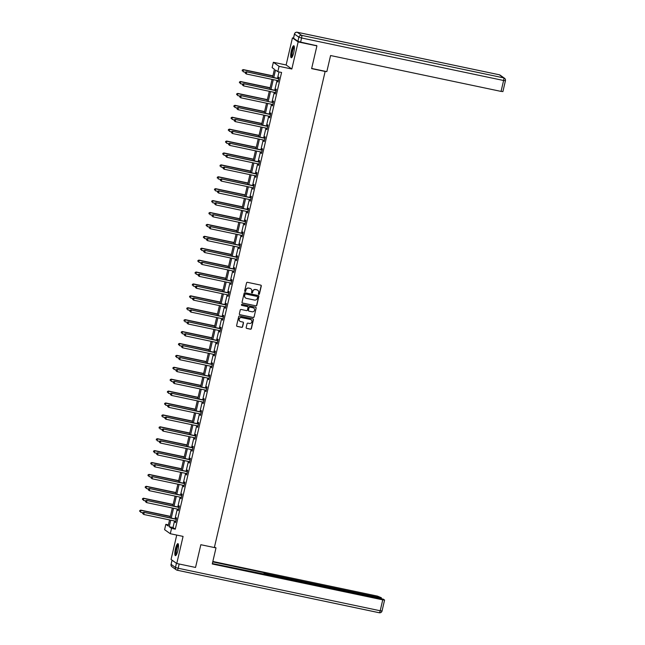 <?xml version="1.0" encoding="UTF-8"?>
<svg xmlns="http://www.w3.org/2000/svg" width="645" height="645" viewBox="0 0 645 645"><rect width="100%" height="100%" fill="white"/><g stroke="black" fill="none" stroke-linecap="round" stroke-linejoin="round"><path stroke-width="0.97" d="M258.79 294.394A0.54 0.524 125.3 0 0 259.435 293.975L261.281 286.017A0.774 0.75 125.3 0 0 260.717 285.114L247.454 282.325A0.774 0.75 125.3 0 0 246.543 282.913L244.689 290.871A0.54 0.524 125.3 0 0 245.084 291.508A0.54 0.524 125.3 0 0 245.721 291.089L245.963 290.065A2.475 2.403 125.3 0 1 248.873 288.162L249.986 288.396A2.475 2.403 125.3 0 1 251.784 291.29L251.542 292.314A0.54 0.524 125.3 0 0 251.937 292.951A0.54 0.524 125.3 0 0 252.574 292.532L252.816 291.508A2.475 2.403 125.3 0 1 255.734 289.605L256.839 289.839A2.475 2.403 125.3 0 1 258.637 292.733L258.403 293.757A0.54 0.524 125.3 0 0 258.79 294.394M258.532 294.249A0.54 0.524 125.3 0 0 259.274 293.87L261.128 285.912A0.774 0.75 125.3 0 0 260.911 285.179M244.818 291.363A0.54 0.524 125.3 0 0 245.568 290.984L245.963 290.065M251.679 292.806A0.54 0.524 125.3 0 0 252.421 292.427L252.816 291.508M177.867 550.499A6.136 1.363 -78.1 0 0 177.931 543.638A6.136 1.363 -78.1 0 0 175.464 548.798A6.136 1.363 -78.1 0 0 175.4 555.659A6.136 1.363 -78.1 0 0 177.867 550.499M293.741 52.584A6.136 1.363 -78.1 0 0 293.798 45.722A6.136 1.363 -78.1 0 0 291.33 50.882A6.136 1.363 -78.1 0 0 291.274 57.744A6.136 1.363 -78.1 0 0 293.741 52.584M246.172 327.515A0.774 0.75 125.3 0 0 246.737 328.418L250.462 329.2A0.774 0.75 125.3 0 0 251.373 328.603L253.429 319.767A0.774 0.75 125.3 0 0 252.864 318.864L239.601 316.066A0.774 0.75 125.3 0 0 238.69 316.663L236.626 325.507A0.774 0.75 125.3 0 0 237.191 326.41L241.69 327.354A0.774 0.75 125.3 0 0 242.601 326.757L243.479 322.976A0.774 0.75 125.3 0 0 242.915 322.073L240.69 321.605A2.064 2.008 125.3 0 1 239.311 318.799A2.064 2.008 125.3 0 1 241.617 317.598L250.357 319.436A2.064 2.008 125.3 0 1 251.727 322.242A2.064 2.008 125.3 0 1 249.422 323.443L247.97 323.137A0.774 0.75 125.3 0 0 247.059 323.726L246.172 327.515M174.521 520.958L172.989 527.529L175.303 529.166L171.546 528.376L170.304 533.721L164.596 529.674L165.838 524.337L168.151 525.973L169.562 519.918M316.227 45.384L316.921 45.876L311.624 68.62L325.144 71.466L214.358 547.549L200.837 544.711L195.54 567.447L176.77 563.496L183.075 536.406L170.304 533.721M316.921 45.876L298.143 41.925L292.435 37.886L286.13 64.976L273.359 62.291L279.067 66.33L277.826 71.676L275.512 70.039L273.762 77.553M286.13 64.976L291.838 69.015L298.143 41.925M291.838 69.015L279.067 66.33M175.303 529.166L281.583 72.466L277.826 71.676M255.88 305.899A0.774 0.75 125.3 0 0 256.791 305.311L258.855 296.466A0.774 0.75 125.3 0 0 258.29 295.563L245.019 292.774A0.774 0.75 125.3 0 0 244.108 293.362L242.052 302.207A0.774 0.75 125.3 0 0 242.617 303.11L255.726 305.794A0.774 0.75 125.3 0 0 256.637 305.198L258.701 296.361A0.774 0.75 125.3 0 0 258.484 295.636M256.138 308.117L254.082 316.961A0.774 0.75 125.3 0 1 253.171 317.55L239.9 314.76A0.774 0.75 125.3 0 1 239.343 313.857L240.222 310.068A0.774 0.75 125.3 0 1 241.133 309.479L246.511 310.608A0.774 0.75 125.3 0 0 247.422 310.019L248.011 307.504A0.774 0.75 125.3 0 0 247.446 306.601L241.843 305.424A0.54 0.524 125.3 0 1 241.48 304.69A0.54 0.524 125.3 0 1 242.085 304.375L255.581 307.214A0.774 0.75 125.3 0 1 256.138 308.117L254.082 316.961M176.73 535.068L171.062 559.457L176.77 563.496L172.054 560.239L171.094 564.359L175.456 567.455L176.416 563.335M293.499 38.103L292.435 37.886M279.011 71.926L277.519 78.343M277.028 80.44L274.746 90.252M274.262 92.34L271.972 102.16M271.489 104.248L269.207 114.06M268.715 116.156L266.433 125.969M265.95 128.065L263.668 137.877M263.176 139.965L260.894 149.785M260.411 151.873L258.121 161.685M257.637 163.782L255.356 173.594M254.864 175.682L252.582 185.502M252.098 187.59L249.808 197.402M249.325 199.499L247.043 209.311M246.551 211.407L244.27 221.219M243.786 223.307L241.496 233.127M241.012 235.215L238.731 245.027M238.239 247.124L235.957 256.936M235.473 259.024L233.184 268.844M232.7 270.932L230.418 280.744M229.926 282.841L227.645 292.653M227.161 294.749L224.879 304.561M224.387 306.649L222.106 316.469M221.622 318.557L219.332 328.369M218.849 330.466L216.567 340.278M216.075 342.366L213.793 352.186M213.31 354.274L211.02 364.086M210.536 366.183L208.254 375.995M207.763 378.091L205.481 387.903M204.997 389.991L202.707 399.811M202.224 401.9L199.942 411.712M199.45 413.808L197.168 423.62M196.685 425.708L194.395 435.528M193.911 437.616L191.63 447.428M191.138 449.525L188.856 459.337M188.372 461.433L186.091 471.245M185.599 473.333L183.317 483.153M182.833 485.242L180.544 495.054M180.06 497.15L177.778 506.962M177.286 509.05L175.005 518.87M277.931 80.625L278.051 82.052L279.116 77.473L278.729 77.198L278.438 78.432M275.157 92.533L275.278 93.96L276.342 89.381L275.955 89.107L275.673 90.34M272.392 104.442L272.504 105.861L273.569 101.281L273.19 101.015L272.9 102.249M269.618 116.342L269.739 117.769L270.803 113.189L270.416 112.915L270.126 114.149M266.845 128.25L266.966 129.677L268.03 125.098L267.643 124.824L267.361 126.057M264.079 140.159L264.192 141.586L265.256 137.006L264.877 136.732L264.587 137.966M261.306 152.059L261.427 153.486L262.491 148.906L262.104 148.632L261.814 149.874M258.532 163.967L258.653 165.394L259.717 160.815L259.33 160.541L259.048 161.774M256.17 176.061L256.073 175.996A0.79 0.766 125.3 0 0 255.799 175.883L255.88 177.302L256.952 172.723L256.565 172.449L256.275 173.682M252.993 187.784L253.114 189.203L254.178 184.623L253.791 184.357L253.501 185.591M250.228 199.684L250.341 201.111L251.405 196.531L251.018 196.257L250.736 197.491M247.454 211.592L247.567 213.019L248.639 208.44L248.252 208.166L247.962 209.399M244.681 223.501L244.802 224.928L245.866 220.348L245.479 220.074L245.189 221.308M241.915 235.401L242.028 236.828L243.092 232.248L242.705 231.974L242.423 233.216M239.142 247.309L239.263 248.736L240.327 244.157L239.94 243.883L239.65 245.116M236.368 259.217L236.489 260.644L237.553 256.065L237.167 255.791L236.884 257.024M233.603 271.126L233.716 272.545L234.78 267.965L234.401 267.699L234.111 268.933M230.829 283.026L230.95 284.453L232.015 279.874L231.628 279.599L231.337 280.833M228.056 294.934L228.177 296.361L229.241 291.782L228.854 291.508L228.572 292.741M225.694 307.028L225.597 306.964A0.79 0.766 125.3 0 0 225.323 306.851L225.403 308.27L226.468 303.69L226.089 303.416L225.798 304.65M222.517 318.743L222.638 320.17L223.702 315.59L223.315 315.316L223.025 316.558M219.743 330.651L219.864 332.078L220.929 327.499L220.542 327.225L220.259 328.458M216.978 342.56L217.091 343.987L218.163 339.407L217.776 339.133L217.486 340.367M214.205 354.468L214.325 355.887L215.39 351.307L215.003 351.041L214.712 352.275M211.439 366.368L211.552 367.795L212.616 363.216L212.229 362.942L211.947 364.175M208.666 378.276L208.778 379.703L209.851 375.124L209.464 374.85L209.173 376.083M205.892 390.185L206.013 391.612L207.077 387.032L206.69 386.758L206.4 387.992M203.127 402.085L203.24 403.512L204.304 398.933L203.925 398.658L203.635 399.9M200.353 413.993L200.474 415.42L201.538 410.841L201.151 410.567L200.861 411.8M197.58 425.902L197.701 427.329L198.765 422.749L198.378 422.475L198.096 423.709M194.814 437.81L194.927 439.229L195.991 434.649L195.612 434.383L195.322 435.617M192.041 449.71L192.162 451.137L193.226 446.558L192.839 446.284L192.549 447.517M189.267 461.618L189.388 463.046L190.452 458.466L190.065 458.192L189.783 459.425M186.502 473.527L186.615 474.954L187.679 470.374L187.3 470.1L187.01 471.334M183.728 485.427L183.849 486.854L184.913 482.275L184.526 482L184.236 483.242M180.955 497.335L181.076 498.762L182.14 494.183L181.753 493.909L181.471 495.142M178.189 509.244L178.302 510.671L179.374 506.091L178.988 505.817L178.697 507.051M175.416 521.152L175.537 522.571L176.601 517.991L176.214 517.725L175.924 518.959M168.41 524.877L165.838 524.337M272.561 77.303L274.431 69.273L272.117 67.628L273.359 62.291M170.764 520.168L169.232 526.739L171.546 528.376M273.278 79.649L270.989 89.462M270.505 91.55L268.223 101.37M267.731 103.458L265.45 113.27M264.966 115.366L262.676 125.178M262.192 127.275L259.911 137.087M259.419 139.175L257.137 148.995M256.654 151.083L254.364 160.895M253.88 162.992L251.598 172.804M251.107 174.892L248.825 184.712M248.341 186.8L246.059 196.612M245.568 198.708L243.286 208.52M242.802 210.617L240.512 220.429M240.029 222.517L237.747 232.337M237.255 234.425L234.974 244.237M234.49 246.334L232.2 256.146M231.716 258.234L229.435 268.054M228.943 270.142L226.661 279.954M226.177 282.05L223.888 291.863M223.404 293.951L221.122 303.771M220.63 305.859L218.349 315.679M217.865 317.767L215.575 327.579M215.091 329.676L212.81 339.488M212.318 341.576L210.036 351.396M209.552 353.484L207.271 363.296M206.779 365.392L204.497 375.205M204.013 377.293L201.724 387.113M201.24 389.201L198.958 399.021M198.466 401.109L196.185 410.921M195.701 413.018L193.411 422.83M192.928 424.918L190.646 434.738M190.154 436.826L187.872 446.638M187.389 448.735L185.099 458.547M184.615 460.635L182.333 470.455M181.842 472.543L179.56 482.363M179.076 484.451L176.786 494.263M176.303 496.36L174.021 506.172M173.537 508.26L171.248 518.08M170.046 517.822L172.336 508.01M172.82 505.922L175.101 496.102M175.593 494.014L177.875 484.201M178.359 482.105L180.648 472.293M181.132 470.205L183.414 460.385M183.906 458.297L186.187 448.477M186.671 446.388L188.961 436.576M189.445 434.48L191.726 424.668M192.218 422.58L194.5 412.76M194.984 410.672L197.273 400.859M197.757 398.763L200.039 388.951M200.531 386.863L202.812 377.043M203.296 374.955L205.578 365.135M206.069 363.046L208.351 353.234M208.835 351.138L211.125 341.326M211.608 339.238L213.89 329.418M214.382 327.329L216.664 317.517M217.147 315.421L219.437 305.609M219.921 303.521L222.203 293.701M222.694 291.613L224.976 281.792M225.46 279.704L227.75 269.892M228.233 267.796L230.515 257.984M231.007 255.896L233.288 246.076M233.772 243.987L236.062 234.175M236.546 232.079L238.827 222.267M239.319 220.179L241.601 210.359M242.085 208.27L244.366 198.45M244.858 196.362L247.14 186.55M247.624 184.454L249.913 174.642M250.397 172.554L252.679 162.734M253.171 160.645L255.452 150.833M255.936 148.737L258.226 138.925M258.709 136.837L260.991 127.017M261.483 124.928L263.765 115.108M264.248 113.02L266.538 103.208M267.022 101.112L269.304 91.3M269.795 89.212L272.077 79.391M172.989 527.529L169.232 526.739M277.664 81.778L278.092 81.867M274.891 93.686L275.318 93.775M272.117 105.595L272.553 105.683M269.352 117.495L269.779 117.584M266.579 129.403L267.006 129.492M263.805 141.311L264.24 141.4M261.04 153.212L261.467 153.308M258.266 165.12L258.693 165.209M255.501 177.028L255.928 177.117M252.727 188.937L253.154 189.025M249.954 200.837L250.381 200.926M247.188 212.745L247.615 212.834M244.415 224.654L244.842 224.742M241.641 236.554L242.069 236.65M238.876 248.462L239.303 248.551M236.102 260.37L236.53 260.459M233.329 272.279L233.764 272.367M230.563 284.179L230.991 284.268M227.79 296.087L228.217 296.176M225.016 307.996L225.452 308.084M222.251 319.896L222.678 319.993M219.477 331.804L219.905 331.893M216.712 343.712L217.139 343.801M213.938 355.621L214.366 355.709M211.165 367.521L211.592 367.61M208.4 379.429L208.827 379.518M205.626 391.338L206.053 391.426M202.852 403.238L203.28 403.335M200.087 415.146L200.514 415.235M197.314 427.054L197.741 427.143M194.54 438.963L194.975 439.051M191.775 450.863L192.202 450.952M189.001 462.771L189.428 462.86M186.228 474.68L186.663 474.768M183.462 486.58L183.89 486.677M180.689 498.488L181.116 498.577M177.923 510.397L178.351 510.485M175.15 522.305L175.577 522.394M257.629 290.161A2.475 2.403 125.3 0 0 256.686 289.726L256.839 289.839M252.663 291.395A2.475 2.403 125.3 0 1 255.581 289.492L256.686 289.726M250.776 288.718A2.475 2.403 125.3 0 0 249.825 288.283L249.986 288.396M245.801 289.952A2.475 2.403 125.3 0 1 248.72 288.049L249.825 288.283M242.27 302.932A0.774 0.75 125.3 0 0 242.456 302.997L255.726 305.794M257.629 297.079A0.54 0.524 125.3 0 0 257.234 296.442L245.584 293.991A0.54 0.524 125.3 0 0 244.947 294.41L244.697 295.491A2.475 2.403 125.3 0 0 246.495 298.385L254.461 300.062A2.475 2.403 125.3 0 0 257.371 298.159L257.629 297.079M245.552 297.95A2.475 2.403 125.3 0 1 244.544 295.386L244.794 294.297A0.54 0.524 125.3 0 1 245.431 293.878L257.081 296.329M239.561 314.583A0.774 0.75 125.3 0 0 239.747 314.647L253.017 317.445A0.774 0.75 125.3 0 0 253.928 316.848M247.64 306.673A0.774 0.75 125.3 0 0 247.293 306.496L241.843 305.424M252.098 311.785A2.064 2.008 125.3 0 0 253.759 308.092A2.064 2.008 125.3 0 0 253.033 307.778L249.954 307.133A0.774 0.75 125.3 0 0 249.043 307.721L248.454 310.237A0.774 0.75 125.3 0 0 249.018 311.14L252.098 311.785M253.678 308.044A2.064 2.008 125.3 0 0 252.872 307.665L253.033 307.778M248.672 310.963A0.774 0.75 125.3 0 1 248.301 310.124L248.889 307.617A0.774 0.75 125.3 0 1 249.8 307.02L252.872 307.665M255.984 308.012A0.774 0.75 125.3 0 0 255.767 307.286M251.002 319.702A2.064 2.008 125.3 0 0 250.204 319.323L250.357 319.436M239.884 321.226A2.064 2.008 125.3 0 1 241.464 317.485L250.204 319.323M236.844 326.233A0.774 0.75 125.3 0 0 237.037 326.297L241.536 327.249A0.774 0.75 125.3 0 0 242.447 326.652L243.326 322.871A0.774 0.75 125.3 0 0 243.109 322.145M246.39 328.24A0.774 0.75 125.3 0 0 246.583 328.305L250.308 329.087A0.774 0.75 125.3 0 0 251.219 328.499L253.275 319.654A0.774 0.75 125.3 0 0 253.058 318.928M272.9 75.836L243.246 69.596L243.189 71.78L245.342 72.232L245.318 73.103L245.342 72.232L246.334 71.78L278.027 78.456A0.79 0.766 125.3 0 0 278.317 78.456L278.906 78.351M272.859 76.021L243.633 69.87L242.254 70.047L242.23 70.918L242.407 70.16M242.254 70.047L243.246 69.596M246.334 71.78L278.414 78.722A0.79 0.766 125.3 0 0 278.704 78.73L278.825 78.706M245.495 72.345L246.721 72.055L246.277 73.965L245.165 72.998M278.334 80.819L278.237 80.746A0.79 0.766 125.3 0 0 277.971 80.633L246.277 73.965L245.318 73.103M292.112 57.066A5.313 1.177 101.9 0 1 291.637 53.793A5.313 1.177 101.9 0 1 294.297 46.682M294.346 47.149A4.918 1.088 -78.1 0 0 292.12 53.729A4.918 1.088 -78.1 0 0 292.346 56.663M294.08 45.972A6.103 1.355 -78.1 0 0 291.411 54.083A6.103 1.355 -78.1 0 0 291.629 57.631M176.246 554.982A5.313 1.177 101.9 0 1 175.763 551.709A5.313 1.177 101.9 0 1 178.431 544.598M178.48 545.065A4.918 1.088 -78.1 0 0 176.254 551.644A4.918 1.088 -78.1 0 0 176.48 554.579M178.214 543.88A6.103 1.355 -78.1 0 0 175.545 551.999A6.103 1.355 -78.1 0 0 175.754 555.547M311.664 68.443L326.83 71.635L330.579 55.535L501.06 91.405L503.6 80.496L301.578 37.982L300.618 42.102L316.711 45.73M293.531 38.208L297.901 41.296L298.861 37.176L294.491 34.088L293.556 38.111M502.85 91.55L501.06 91.405M300.618 42.102L297.901 41.296M214.358 547.532L216.002 547.879L214.463 547.097M216.002 547.879L212.261 563.98L382.743 599.85L384.581 600.06L383.356 599.173L268.739 574.824L266.869 575.018M212.358 563.545L266.949 574.671M379.429 598.109L379.55 597.593L381.34 597.738L377.446 596.109L212.842 561.464M264.627 574.542L264.926 573.244L264.2 572.728L212.745 561.9M264.926 573.244L267.643 574.042L267.514 574.606M379.55 597.593L267.643 574.042M176.803 563.504L195.008 567.334M263.821 574.372L264.2 572.728M270.134 87.744L240.472 81.504L240.416 83.689L242.568 84.14L242.544 85.011L242.568 84.14L243.56 83.689L275.254 90.356A0.79 0.766 125.3 0 0 275.552 90.365L276.141 90.26M270.094 87.93L240.859 81.778L239.48 81.955L239.456 82.826L239.634 82.06M239.48 81.955L240.472 81.504M267.361 99.653L237.707 93.412L237.65 95.589L239.795 96.041M267.32 99.838L238.094 93.686L236.715 93.864L236.691 94.734L236.868 93.968M236.715 93.864L237.707 93.412M243.56 83.689L275.641 90.631A0.79 0.766 125.3 0 0 275.931 90.639L276.052 90.614M242.722 84.245L243.947 83.963L243.504 85.874L242.391 84.898M275.568 92.719L275.463 92.654A0.79 0.766 125.3 0 0 275.197 92.541L243.504 85.874L242.544 85.011M272.867 102.539L240.795 95.597L272.867 102.539A0.79 0.766 125.3 0 0 273.166 102.539L273.286 102.523M239.948 96.153L241.174 95.871L240.73 97.774L239.618 96.806L239.948 96.153L239.618 96.806M272.795 104.627L272.698 104.563A0.79 0.766 125.3 0 0 272.424 104.45L240.73 97.774L239.771 96.919M272.488 102.265A0.79 0.766 125.3 0 0 272.779 102.265L273.367 102.16M240.795 95.597L239.795 96.049M264.595 111.561L234.933 105.32L234.877 107.497L237.029 107.949L237.005 108.82L237.029 107.949L238.021 107.505L269.715 114.173A0.79 0.766 125.3 0 0 270.005 114.173L270.594 114.068M264.547 111.738L235.32 105.587L233.942 105.764L233.917 106.635L234.095 105.877M233.942 105.764L234.933 105.32M261.822 123.461L232.168 117.221L232.103 119.406L234.256 119.857L234.232 120.728L234.256 119.857L235.248 119.406L266.941 126.073A0.79 0.766 125.3 0 0 267.24 126.081L267.828 125.977M261.781 123.647L232.547 117.495L231.168 117.672L231.144 118.543L231.321 117.777M231.168 117.672L232.168 117.221M259.048 135.369L229.394 129.129L229.338 131.314L231.482 131.765L231.466 132.636L231.482 131.765L232.482 131.314L264.176 137.982A0.79 0.766 125.3 0 0 264.466 137.99L265.055 137.877M259.008 135.555L229.781 129.403L228.403 129.581L228.378 130.451L228.556 129.685M228.403 129.581L229.394 129.129M238.021 107.505L270.102 114.447A0.79 0.766 125.3 0 0 270.392 114.447L270.513 114.423M237.183 108.062L238.408 107.771L237.965 109.682L236.852 108.715M270.021 116.535L269.924 116.463A0.79 0.766 125.3 0 0 269.658 116.35L237.965 109.682L237.005 108.82M235.248 119.406L267.328 126.347A0.79 0.766 125.3 0 0 267.619 126.356L267.74 126.331M234.409 119.962L235.635 119.68L235.191 121.591L234.079 120.623M267.256 128.444L267.151 128.371A0.79 0.766 125.3 0 0 266.885 128.258L235.191 121.591L234.232 120.728M232.482 131.314L264.555 138.256A0.79 0.766 125.3 0 0 264.853 138.264L264.974 138.24M231.644 131.87L232.869 131.588L232.418 133.499L231.305 132.523M264.482 140.344L264.386 140.279A0.79 0.766 125.3 0 0 264.111 140.167L232.418 133.499L231.466 132.636M256.283 147.278L226.621 141.037L226.564 143.214L228.717 143.666L228.693 144.544L228.717 143.666L229.709 143.222L261.402 149.89A0.79 0.766 125.3 0 0 261.693 149.89L262.289 149.785M256.234 147.455L227.008 141.311L225.629 141.481L225.605 142.36L225.782 141.594M225.629 141.481L226.621 141.037M229.709 143.222L261.789 150.164A0.79 0.766 125.3 0 0 262.08 150.164L262.201 150.148M228.87 143.779L230.096 143.496L229.652 145.399L228.54 144.432M261.709 152.252L261.612 152.188A0.79 0.766 125.3 0 0 261.346 152.067L229.652 145.399L228.693 144.544M253.509 159.178L223.855 152.938L223.791 155.123L225.944 155.574L225.919 156.445L225.944 155.574L226.935 155.123L258.629 161.798A0.79 0.766 125.3 0 0 258.927 161.798L259.516 161.693M253.469 159.363L224.234 153.212L222.856 153.389L222.831 154.26L223.017 153.502M222.856 153.389L223.855 152.938M226.935 155.123L259.016 162.064A0.79 0.766 125.3 0 0 259.314 162.072L259.435 162.048M226.097 155.687L227.322 155.397L226.879 157.307L225.766 156.34M258.943 164.161L258.839 164.088A0.79 0.766 125.3 0 0 258.572 163.975L226.879 157.307L225.919 156.445M250.736 171.086L221.082 164.846L221.025 167.031L223.178 167.482L223.154 168.353L223.178 167.482L224.17 167.031L255.863 173.698A0.79 0.766 125.3 0 0 256.154 173.707L256.742 173.602M250.695 171.272L221.469 165.12L220.09 165.297L220.066 166.168L220.243 165.402M220.09 165.297L221.082 164.846M224.17 167.031L256.25 173.973A0.79 0.766 125.3 0 0 256.541 173.981L256.662 173.957M223.331 167.587L224.557 167.305L224.113 169.216L222.993 168.24M255.799 175.883L224.113 169.216L223.154 168.353M247.97 182.995L218.308 176.754L218.252 178.931L220.405 179.383L220.38 180.261L220.405 179.391L221.396 178.939L253.09 185.607A0.79 0.766 125.3 0 0 253.38 185.607L253.977 185.502M247.922 183.18L218.695 177.028L217.317 177.206L217.292 178.076L217.47 177.31M217.317 177.206L218.308 176.754M221.396 178.939L253.477 185.881A0.79 0.766 125.3 0 0 253.767 185.881L253.888 185.865M220.558 179.495L221.783 179.213L221.34 181.116L220.227 180.149M253.396 187.969L253.3 187.905A0.79 0.766 125.3 0 0 253.033 187.792L221.34 181.116L220.38 180.261M245.197 194.903L215.543 188.662L215.478 190.839L217.631 191.291L217.607 192.162L217.631 191.291L218.623 190.847L250.316 197.515A0.79 0.766 125.3 0 0 250.615 197.515L251.203 197.41M245.156 195.08L215.93 188.929L214.543 189.106L214.527 189.977L214.704 189.219M214.543 189.106L215.543 188.662M218.623 190.847L250.703 197.789A0.79 0.766 125.3 0 0 251.002 197.789L251.123 197.765M217.784 191.404L219.01 191.113L218.566 193.024L217.454 192.057M250.631 199.877L250.526 199.805A0.79 0.766 125.3 0 0 250.26 199.692L218.566 193.024L217.607 192.162M242.423 206.803L212.769 200.563L212.713 202.748L214.866 203.199L214.841 204.07L214.866 203.199L215.857 202.748L247.551 209.415A0.79 0.766 125.3 0 0 247.841 209.423L248.43 209.319M242.383 206.989L213.156 200.837L211.778 201.014L211.754 201.885L211.931 201.119M211.778 201.014L212.769 200.563M215.857 202.748L247.938 209.689A0.79 0.766 125.3 0 0 248.228 209.698L248.349 209.673M215.019 203.304L216.244 203.022L215.801 204.933L214.688 203.965M247.857 211.786L247.761 211.713A0.79 0.766 125.3 0 0 247.495 211.6L215.801 204.933L214.841 204.07M239.658 218.711L209.996 212.471L209.939 214.656L212.092 215.108L212.068 215.978L212.092 215.108L213.084 214.656L244.778 221.324A0.79 0.766 125.3 0 0 245.076 221.332L245.664 221.219M239.609 218.897L210.383 212.745L209.004 212.923L208.98 213.793L209.157 213.027M209.004 212.923L209.996 212.471M213.084 214.656L245.165 221.598A0.79 0.766 125.3 0 0 245.455 221.606L245.576 221.582M212.245 215.212L213.471 214.93L213.027 216.833L211.915 215.865M245.084 223.686L244.987 223.622A0.79 0.766 125.3 0 0 244.721 223.509L213.027 216.833L212.068 215.978M236.884 230.62L207.23 224.379L207.174 226.556L209.319 227.008L209.294 227.887L209.319 227.008L210.318 226.564L242.012 233.232A0.79 0.766 125.3 0 0 242.302 233.232L242.891 233.127M236.844 230.797L207.617 224.654L206.239 224.823L206.215 225.702L206.392 224.936M206.239 224.823L207.23 224.379M210.318 226.564L242.391 233.506A0.79 0.766 125.3 0 0 242.689 233.506L242.81 233.49M209.472 227.121L210.697 226.838L210.254 228.741L209.141 227.774M242.318 235.594L242.214 235.53A0.79 0.766 125.3 0 0 241.948 235.409L210.254 228.741L209.294 227.887M234.111 242.52L204.457 236.28L204.401 238.465L206.553 238.916L206.529 239.787L206.553 238.916L207.545 238.465L239.239 245.14A0.79 0.766 125.3 0 0 239.529 245.14L240.117 245.036M234.071 242.705L204.844 236.554L203.465 236.731L203.441 237.602L203.618 236.844M203.465 236.731L204.457 236.28M207.545 238.465L239.626 245.406A0.79 0.766 125.3 0 0 239.916 245.414L240.037 245.39M206.706 239.029L207.932 238.739L207.488 240.65L206.376 239.682M239.545 247.503L239.448 247.43A0.79 0.766 125.3 0 0 239.182 247.317L207.488 240.65L206.529 239.787M231.345 254.428L201.683 248.188L201.627 250.373L203.78 250.824L203.756 251.695L203.78 250.824L204.771 250.373L236.465 257.041A0.79 0.766 125.3 0 0 236.763 257.049L237.352 256.944M231.305 254.614L202.07 248.462L200.692 248.639L200.668 249.51L200.845 248.744M200.692 248.639L201.683 248.188M204.771 250.373L236.852 257.315A0.79 0.766 125.3 0 0 237.142 257.323L237.263 257.299M203.933 250.929L205.158 250.647L204.715 252.558L203.602 251.582M236.78 259.403L236.675 259.338A0.79 0.766 125.3 0 0 236.409 259.226L204.715 252.558L203.756 251.695M228.572 266.337L198.918 260.096L198.862 262.273L201.006 262.725L200.982 263.603L201.006 262.733L202.006 262.281L233.7 268.949A0.79 0.766 125.3 0 0 233.99 268.949L234.578 268.844M228.532 266.522L199.305 260.37L197.926 260.548L197.902 261.418L198.08 260.653M197.926 260.548L198.918 260.096M202.006 262.281L234.079 269.223A0.79 0.766 125.3 0 0 234.377 269.223L234.498 269.207M201.167 262.838L202.385 262.555L201.941 264.458L200.829 263.491M234.006 271.311L233.909 271.247A0.79 0.766 125.3 0 0 233.635 271.134L201.941 264.458L200.982 263.603M225.806 278.245L196.144 272.005L196.088 274.181L198.241 274.633L198.217 275.504L198.241 274.633L199.232 274.19L230.926 280.857A0.79 0.766 125.3 0 0 231.216 280.857L231.805 280.752M225.758 278.422L196.531 272.271L195.153 272.448L195.129 273.319L195.306 272.561M195.153 272.448L196.144 272.005M199.232 274.19L231.313 281.131A0.79 0.766 125.3 0 0 231.603 281.131L231.724 281.107M198.394 274.746L199.619 274.456L199.176 276.366L198.063 275.399M231.233 283.219L231.136 283.147A0.79 0.766 125.3 0 0 230.87 283.034L199.176 276.366L198.217 275.504M223.033 290.145L193.379 283.905L193.315 286.09L195.467 286.541L195.443 287.412L195.467 286.541L196.459 286.09L228.153 292.757A0.79 0.766 125.3 0 0 228.451 292.766L229.04 292.661M222.993 290.331L193.758 284.179L192.379 284.356L192.355 285.227L192.533 284.461M192.379 284.356L193.379 283.905M196.459 286.09L228.54 293.032A0.79 0.766 125.3 0 0 228.838 293.04L228.951 293.015M195.62 286.646L196.846 286.364L196.403 288.275L195.29 287.307M228.467 295.128L228.362 295.055A0.79 0.766 125.3 0 0 228.096 294.942L196.403 288.275L195.443 287.412M220.259 302.053L190.606 295.813L190.549 297.99L192.694 298.45L192.678 299.32L192.694 298.45L193.694 297.998L225.387 304.666A0.79 0.766 125.3 0 0 225.677 304.674L226.266 304.561M220.219 302.239L190.993 296.087L189.614 296.265L189.59 297.135L189.767 296.369M189.614 296.265L190.606 295.813M193.694 297.998L225.774 304.94A0.79 0.766 125.3 0 0 226.064 304.948L226.185 304.924M192.855 298.554L194.081 298.272L193.629 300.175L192.516 299.207M225.323 306.851L193.629 300.175L192.678 299.32M217.494 313.962L187.832 307.721L187.776 309.898L189.928 310.35L189.904 311.229L189.928 310.35L190.92 309.906L222.614 316.574A0.79 0.766 125.3 0 0 222.904 316.574L223.501 316.469M217.446 314.139L188.219 307.996L186.84 308.165L186.816 309.044L186.994 308.278M186.84 308.165L187.832 307.721M190.92 309.906L223.001 316.848A0.79 0.766 125.3 0 0 223.291 316.848L223.412 316.832M190.082 310.463L191.307 310.181L190.864 312.083L189.751 311.116M222.92 318.936L222.823 318.872A0.79 0.766 125.3 0 0 222.557 318.751L190.864 312.083L189.904 311.229M214.72 325.862L185.067 319.622L185.002 321.807L187.155 322.258L187.131 323.129L187.155 322.258L188.147 321.807L219.84 328.482A0.79 0.766 125.3 0 0 220.139 328.482L220.727 328.378M214.68 326.048L185.446 319.896L184.067 320.073L184.043 320.944L184.228 320.186M184.067 320.073L185.067 319.622M188.147 321.807L220.227 328.748A0.79 0.766 125.3 0 0 220.525 328.757L220.646 328.732M187.308 322.371L188.534 322.081L188.09 323.992L186.977 323.024M220.155 330.845L220.05 330.772A0.79 0.766 125.3 0 0 219.784 330.659L188.09 323.992L187.131 323.129M211.947 337.77L182.293 331.53L182.237 333.715L184.389 334.166L184.365 335.037L184.389 334.166L185.381 333.715L217.075 340.383A0.79 0.766 125.3 0 0 217.365 340.391L217.954 340.286M211.907 337.956L182.68 331.804L181.301 331.981L181.277 332.852L181.455 332.086M181.301 331.981L182.293 331.53M185.381 333.715L217.462 340.657A0.79 0.766 125.3 0 0 217.752 340.665L217.873 340.641M184.543 334.271L185.768 333.989L185.325 335.9L184.204 334.924M217.381 342.745L217.284 342.68A0.79 0.766 125.3 0 0 217.018 342.568L185.325 335.9L184.365 335.037M209.182 349.679L179.52 343.438L179.463 345.615L181.616 346.067L181.592 346.945L181.616 346.075L182.608 345.623L214.301 352.291A0.79 0.766 125.3 0 0 214.592 352.291L215.188 352.186M209.133 349.864L179.907 343.712L178.528 343.89L178.504 344.761L178.681 343.995M178.528 343.89L179.52 343.438M182.608 345.623L214.688 352.565A0.79 0.766 125.3 0 0 214.978 352.565L215.099 352.549M181.769 346.18L182.995 345.897L182.551 347.8L181.439 346.833M214.608 354.653L214.511 354.589A0.79 0.766 125.3 0 0 214.245 354.476L182.551 347.8L181.592 346.945M206.408 361.587L176.754 355.347L176.69 357.524L178.842 357.975L178.818 358.846L178.842 357.975L179.834 357.532L211.528 364.199A0.79 0.766 125.3 0 0 211.826 364.199L212.415 364.094M206.368 361.764L177.141 355.613L175.754 355.79L175.738 356.661L175.916 355.903M175.754 355.79L176.754 355.347M179.834 357.532L211.915 364.473A0.79 0.766 125.3 0 0 212.213 364.473L212.334 364.449M178.996 358.088L180.221 357.798L179.778 359.708L178.665 358.741M211.842 366.562L211.737 366.489A0.79 0.766 125.3 0 0 211.471 366.376L179.778 359.708L178.818 358.846M203.635 373.487L173.981 367.247L173.924 369.432L176.077 369.883L176.053 370.754L176.077 369.883L177.069 369.432L208.762 376.1A0.79 0.766 125.3 0 0 209.053 376.108L209.641 376.003M203.594 373.673L174.368 367.521L172.989 367.698L172.965 368.569L173.142 367.803M172.989 367.698L173.981 367.247M177.069 369.432L209.149 376.374A0.79 0.766 125.3 0 0 209.44 376.382L209.561 376.358M176.23 369.988L177.456 369.706L177.012 371.617L175.9 370.649M209.069 378.47L208.972 378.397A0.79 0.766 125.3 0 0 208.706 378.284L177.012 371.617L176.053 370.754M200.869 385.396L171.207 379.155L171.151 381.332L173.303 381.792L173.279 382.662L173.303 381.792L174.295 381.34L205.989 388.008A0.79 0.766 125.3 0 0 206.287 388.016L206.876 387.903M200.821 385.581L171.594 379.429L170.216 379.607L170.191 380.477L170.369 379.712M170.216 379.607L171.207 379.155M174.295 381.34L206.376 388.282A0.79 0.766 125.3 0 0 206.666 388.29L206.787 388.266M173.457 381.896L174.682 381.614L174.239 383.517L173.126 382.55M206.295 390.37L206.198 390.306A0.79 0.766 125.3 0 0 205.932 390.193L174.239 383.517L173.279 382.662M198.096 397.304L168.442 391.064L168.385 393.24L170.53 393.692L170.506 394.571L170.53 393.692L171.53 393.248L203.223 399.916A0.79 0.766 125.3 0 0 203.514 399.916L204.102 399.811M198.055 397.481L168.829 391.338L167.45 391.507L167.426 392.386L167.603 391.62M167.45 391.507L168.442 391.064M171.53 393.248L203.602 400.19A0.79 0.766 125.3 0 0 203.901 400.19L204.022 400.174M170.683 393.805L171.909 393.523L171.465 395.425L170.353 394.458M203.53 402.278L203.425 402.214A0.79 0.766 125.3 0 0 203.159 402.093L171.465 395.425L170.506 394.571M195.322 409.204L165.668 402.964L165.612 405.149L167.765 405.6L167.74 406.471L167.765 405.6L168.756 405.149L200.45 411.824A0.79 0.766 125.3 0 0 200.74 411.824L201.329 411.72M195.282 409.39L166.055 403.238L164.677 403.415L164.652 404.286L164.83 403.528M164.677 403.415L165.668 402.964M168.756 405.149L200.837 412.091A0.79 0.766 125.3 0 0 201.127 412.099L201.248 412.074M167.918 405.713L169.143 405.423L168.7 407.334L167.587 406.366M200.756 414.187L200.66 414.114A0.79 0.766 125.3 0 0 200.393 414.001L168.7 407.334L167.74 406.471M192.557 421.112L162.903 414.872L162.838 417.057L164.991 417.509L164.967 418.379L164.991 417.509L165.983 417.057L197.676 423.725A0.79 0.766 125.3 0 0 197.975 423.733L198.563 423.628M192.516 421.298L163.282 415.146L161.903 415.324L161.879 416.194L162.056 415.428M161.903 415.324L162.903 414.872M165.983 417.057L198.063 423.999A0.79 0.766 125.3 0 0 198.354 424.007L198.475 423.983M165.144 417.613L166.37 417.331L165.926 419.242L164.814 418.266M197.991 426.087L197.886 426.022A0.79 0.766 125.3 0 0 197.62 425.91L165.926 419.242L164.967 418.379M189.783 433.021L160.129 426.78L160.073 428.957L162.218 429.409L162.193 430.288L162.218 429.409L163.217 428.965L194.911 435.633A0.79 0.766 125.3 0 0 195.201 435.633L195.79 435.528M189.743 433.206L160.516 427.054L159.138 427.232L159.113 428.103L159.291 427.337M159.138 427.232L160.129 426.78M163.217 428.965L195.29 435.907A0.79 0.766 125.3 0 0 195.588 435.907L195.709 435.891M162.379 429.522L163.596 429.239L163.153 431.142L162.04 430.175M195.217 437.995L195.121 437.931A0.79 0.766 125.3 0 0 194.846 437.818L163.153 431.142L162.193 430.288M187.018 444.929L157.356 438.689L157.299 440.866L159.452 441.317L159.428 442.188L159.452 441.317L160.444 440.874L192.137 447.541A0.79 0.766 125.3 0 0 192.428 447.541L193.016 447.437M186.969 445.106L157.743 438.955L156.364 439.132L156.34 440.003L156.517 439.245M156.364 439.132L157.356 438.689M160.444 440.874L192.524 447.815A0.79 0.766 125.3 0 0 192.815 447.815L192.936 447.791M159.605 441.43L160.831 441.14L160.387 443.05L159.275 442.083M192.444 449.904L192.347 449.831A0.79 0.766 125.3 0 0 192.081 449.718L160.387 443.05L159.428 442.188M184.244 456.829L154.59 450.589L154.526 452.774L156.679 453.225L156.654 454.096L156.679 453.225L157.67 452.774L189.364 459.442A0.79 0.766 125.3 0 0 189.662 459.45L190.251 459.345M184.204 457.015L154.969 450.863L153.591 451.04L153.566 451.911L153.744 451.145M153.591 451.04L154.59 450.589M157.67 452.774L189.751 459.716A0.79 0.766 125.3 0 0 190.049 459.724L190.162 459.7M156.832 453.33L158.057 453.048L157.614 454.959L156.501 453.991M189.678 461.812L189.574 461.739A0.79 0.766 125.3 0 0 189.308 461.626L157.614 454.959L156.654 454.096M181.471 468.738L151.817 462.497L151.76 464.674L153.905 465.134L153.889 466.004L153.905 465.134L154.905 464.682L186.599 471.35A0.79 0.766 125.3 0 0 186.889 471.358L187.477 471.245M181.43 468.923L152.204 462.771L150.825 462.949L150.801 463.82L150.978 463.054M150.825 462.949L151.817 462.497M154.905 464.682L186.986 471.624A0.79 0.766 125.3 0 0 187.276 471.632L187.397 471.608M154.066 465.238L155.292 464.956L154.84 466.859L153.728 465.892M186.905 473.712L186.808 473.648A0.79 0.766 125.3 0 0 186.534 473.535L154.84 466.859L153.889 466.004M178.705 480.646L149.043 474.406L148.987 476.582L151.14 477.034L151.115 477.913L151.14 477.034L152.131 476.591L183.825 483.258A0.79 0.766 125.3 0 0 184.115 483.258L184.712 483.153M178.657 480.823L149.43 474.68L148.052 474.849L148.028 475.728L148.205 474.962M148.052 474.849L149.043 474.406M152.131 476.591L184.212 483.532A0.79 0.766 125.3 0 0 184.502 483.532L184.623 483.516M151.293 477.147L152.518 476.865L152.075 478.767L150.962 477.8M184.131 485.621L184.035 485.556A0.79 0.766 125.3 0 0 183.769 485.435L152.075 478.767L151.115 477.913M175.932 492.546L146.278 486.306L146.213 488.491L148.366 488.942L148.342 489.813L148.366 488.942L149.358 488.491L181.052 495.166A0.79 0.766 125.3 0 0 181.35 495.166L181.938 495.062M175.892 492.732L146.665 486.58L145.278 486.757L145.262 487.628L145.439 486.87M145.278 486.757L146.278 486.306M149.358 488.491L181.439 495.433A0.79 0.766 125.3 0 0 181.737 495.441L181.858 495.416M148.519 489.055L149.745 488.765L149.301 490.676L148.189 489.708M181.366 497.529L181.261 497.456A0.79 0.766 125.3 0 0 180.995 497.343L149.301 490.676L148.342 489.813M173.158 504.454L143.504 498.214L143.448 500.399L145.601 500.851L145.577 501.721L145.601 500.851L146.592 500.399L178.286 507.067A0.79 0.766 125.3 0 0 178.576 507.075L179.165 506.97M173.118 504.64L143.891 498.488L142.513 498.666L142.489 499.536L142.666 498.77M142.513 498.666L143.504 498.214M146.592 500.399L178.673 507.341A0.79 0.766 125.3 0 0 178.963 507.349L179.084 507.325M145.754 500.955L146.979 500.673L146.536 502.584L145.415 501.608M178.592 509.429L178.496 509.365A0.79 0.766 125.3 0 0 178.23 509.252L146.536 502.584L145.577 501.721M170.393 516.363L140.731 510.122L140.674 512.299L142.827 512.751L142.803 513.63L142.827 512.751L143.819 512.307L175.513 518.975A0.79 0.766 125.3 0 0 175.803 518.975L176.399 518.87M170.345 516.548L141.118 510.397L139.739 510.566L139.715 511.445L139.892 510.679M139.739 510.566L140.731 510.122M143.819 512.307L175.9 519.249A0.79 0.766 125.3 0 0 176.19 519.249L176.311 519.233M142.98 512.864L144.206 512.582L143.762 514.484L142.65 513.517M175.819 521.337L175.722 521.273A0.79 0.766 125.3 0 0 175.456 521.16L143.762 514.484L142.803 513.63M500.133 75.142A2.362 2.362 0 0 0 499.254 74.764A2.362 0.524 -78.1 0 1 499.303 74.78L297.281 32.274L301.642 35.362L503.672 77.876L499.303 74.78A2.362 2.29 -54.7 0 1 500.133 75.142L504.503 78.239A2.362 2.29 125.3 0 0 503.672 77.876A2.362 0.524 -78.1 0 1 503.6 80.496L505.438 80.698L502.898 91.614M505.39 80.641A2.362 2.29 125.3 0 0 504.503 78.239A2.362 2.362 0 0 1 505.438 80.698M294.515 33.991L294.491 34.088A2.362 2.29 125.3 0 1 297.281 32.274A2.362 0.524 -78.1 0 0 297.232 32.25L499.254 74.764A2.362 0.524 -78.1 0 0 499.206 74.764M293.483 38.144L294.442 34.024A2.362 2.362 0 0 1 297.232 32.25A2.362 0.524 -78.1 0 0 297.176 32.25M301.578 37.982A2.362 0.524 -78.1 0 0 301.642 35.362A2.362 2.29 -54.7 0 0 298.861 37.176L301.578 37.982M179.133 564.133L178.173 568.253L380.203 610.767A2.362 0.524 -78.1 0 1 379.252 612.75A2.362 0.524 -78.1 0 1 379.204 612.726L177.278 570.236M381.993 610.912L380.203 610.767L382.743 599.85M178.173 568.253L175.456 567.455A2.362 2.29 -54.7 0 0 176.351 569.857A2.362 2.362 0 0 0 177.23 570.236A2.362 0.524 -78.1 0 0 178.173 568.253M172.005 560.183L171.094 564.359A2.362 2.29 125.3 0 0 171.981 566.762L176.351 569.857A2.362 2.29 -54.7 0 0 177.181 570.22A2.362 0.524 -78.1 0 0 177.23 570.236L379.252 612.75A2.362 2.362 0 0 0 382.042 610.976L384.581 600.06M171.981 566.762A2.362 2.362 0 0 1 171.046 564.302L171.119 564.27M381.38 597.802L381.219 598.496"/></g></svg>
